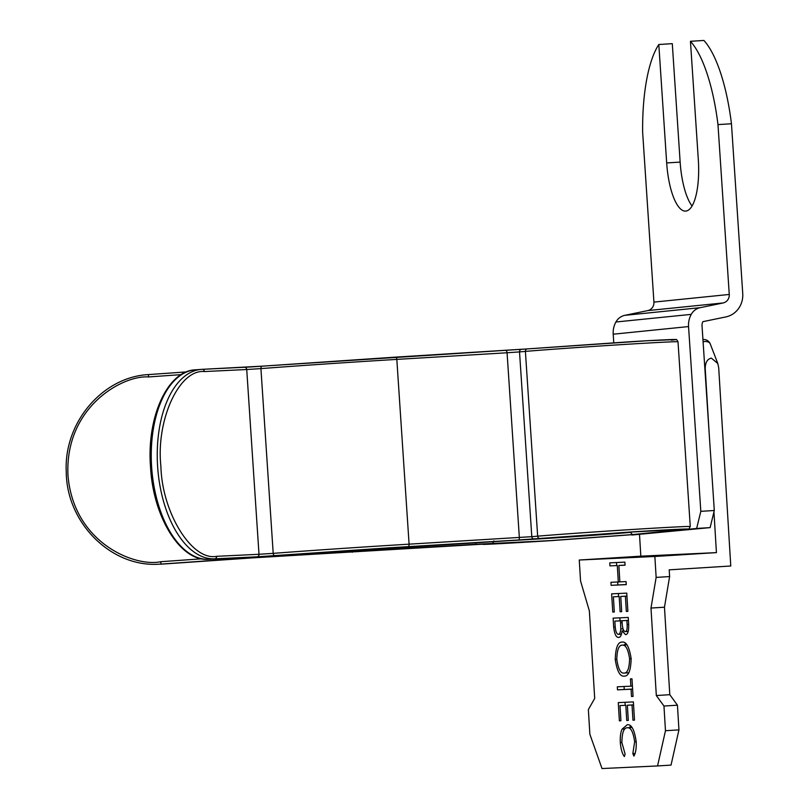 <?xml version="1.0" encoding="UTF-8"?>
<svg xmlns="http://www.w3.org/2000/svg" width="809" height="809" viewBox="0 0 809 809"><rect width="100%" height="100%" fill="white"/><g stroke="black" fill="none" stroke-linecap="round" stroke-linejoin="round"><path stroke-width="1.21" d="M717.977 124.596L729.263 294.456L653.925 302.101L642.639 132.241A113.958 36.324 86.4 0 1 658.809 44.505L666.677 162.943A49.855 15.897 -93.6 0 0 685.607 211.098A49.855 15.897 -93.6 0 0 698.319 159.727L690.451 41.289A113.958 36.324 86.4 0 1 717.977 124.596L731.457 123.757L742.743 293.616A22.419 21.246 -95.8 0 1 725.835 316.926L702.92 321.658A7.119 6.755 84.2 0 0 702.02 325.734L714.296 510.499L710.12 527.61L631.849 535.022L696.65 528.459L700.816 511.339L714.296 510.499M729.263 294.456A8.171 7.746 -95.8 0 1 723.104 302.96L700.189 307.683A14.249 13.5 84.2 0 0 691.25 314.367A21.368 20.255 84.2 0 0 688.55 326.573L700.816 511.339M653.925 302.101A8.171 7.746 -95.8 0 1 647.756 310.595L624.851 315.328L700.189 307.683M691.25 314.367L615.912 322.002A21.368 20.255 84.2 0 0 613.202 334.208L613.768 342.763M615.912 322.002A14.249 13.5 -95.8 0 1 624.851 315.328M731.457 123.757A113.958 36.324 -93.6 0 0 703.931 40.45L690.451 41.289M692.049 205.961A49.855 15.897 86.4 0 1 680.147 162.103L672.289 43.656L658.809 44.505M710.12 527.61L696.65 528.459M709.169 433.351L705.226 368.591C705.286 362.503 707.329 359.014 711.354 358.124L717.795 363.494L718.705 367.751L730.77 565.997L669.205 569.839L669.609 576.564L656.139 577.404L650.992 608.055L656.321 695.538L663.967 706.035L665.473 730.719L657.555 765.941L602.017 768.55L589.872 734.269L588.365 709.574L594.696 698.42L589.367 610.937L580.538 580.953L579.264 560.02L654.865 556.471L716.43 552.618L713.953 511.895M639.514 534.547L640.829 556.167L579.264 560.02M654.865 556.471L656.139 577.404M640.829 556.167L716.43 552.618M669.609 576.564L664.472 607.205L669.791 694.688L677.446 705.195L678.943 729.88L671.035 765.102L657.555 765.941M625.064 565.178L624.882 562.144L609.764 562.852L609.946 565.885L617.307 565.542L618.309 581.944L610.947 582.298L611.129 585.332L626.247 584.624L626.065 581.59L619.856 581.873L618.865 565.471L625.064 565.178M628.644 623.911L628.249 617.439L613.131 618.147L613.667 627.056C614.527 634.155 616.165 637.593 618.602 637.391C620.321 637.522 621.484 635.358 622.081 630.889L625.539 634.62C627.885 634.539 628.927 630.969 628.644 623.911M631.981 678.802L630.433 678.882L630.878 686.174L617.307 686.811L617.489 689.844L631.06 689.207L631.505 696.498L633.053 696.428L631.981 678.802M632.84 753.604L633.912 756.102C635.682 753.169 636.45 748.406 636.208 741.813C634.489 729.809 631.516 724.116 627.288 724.733L622.141 729.091C620.645 732.125 620.028 736.625 620.311 742.591C620.887 749.134 622.232 753.786 624.346 756.557L625.094 753.968L621.868 742.561C622.03 732.549 623.86 727.625 627.369 727.776C630.808 727.291 633.235 731.953 634.65 741.762L632.84 753.604L635.055 753.462M634.499 720.121L633.386 701.899L618.268 702.606L619.381 720.839L620.928 720.758L620.007 705.569L625.822 705.296L626.742 720.485L628.3 720.414L627.369 705.226L632.021 705.003L632.951 720.202L634.499 720.121L632.951 720.202M624.245 676.122C628.522 676.395 630.818 670.53 631.141 658.526C629.281 646.897 626.267 641.416 622.101 642.103C617.884 641.901 615.598 647.716 615.255 659.537C617.075 671.248 620.068 676.769 624.245 676.122M627.875 611.361L626.763 593.128L611.644 593.836L612.757 612.069L614.304 611.998L613.384 596.809L619.198 596.536L620.119 611.725L621.676 611.655L620.746 596.455L625.397 596.243L626.328 611.432L627.875 611.361L626.328 611.432M665.473 730.719L678.943 729.88M663.967 706.035L677.446 705.195M669.791 694.688L656.321 695.538M650.992 608.055L664.472 607.205M625.054 565.087L618.865 565.471M626.247 584.523L611.129 585.332M617.864 584.907L617.692 581.974M619.856 581.853L618.309 581.944M609.946 565.885L617.307 565.542M616.68 565.471L616.509 562.538M623.941 630.777L622.081 630.889M615.234 626.965L613.667 627.056M620.048 620.786L619.866 617.833M630.878 686.174L632.426 686.072M633.053 696.407L631.505 696.498M632.608 689.116L631.06 689.207M632.608 689.035L617.489 689.844M624.235 689.42L624.052 686.487M636.198 741.661L634.65 741.762M631.971 727.483L627.369 727.776M621.868 742.5L620.311 742.591M624.922 728.919L622.141 729.091M629.422 727.645L630.615 725.997M633.568 704.912L632.021 705.003M633.568 704.841L627.369 705.226M628.29 720.394L626.742 720.485M620.007 705.569L625.822 705.296M620.928 720.738L619.381 720.839M625.195 705.246L625.013 702.293M616.812 659.446L615.255 659.537M624.447 645.006L625.539 643.428M626.955 596.142L625.397 596.243M626.945 596.071L620.746 596.455M621.676 611.624L620.119 611.725M613.384 596.809L619.198 596.536M614.304 611.968L612.757 612.069M618.572 596.476L618.389 593.523M621.504 634.155L618.42 634.347C616.539 634.104 615.437 631.081 615.113 625.276L614.86 621.11L627.228 620.452M628.431 620.452L626.884 620.543L627.127 624.548L628.674 624.447M628.421 620.372L626.884 620.543M628.28 631.404L625.327 631.586C623.506 631.354 622.455 628.401 622.151 622.748L622.03 620.776M627.127 624.548C627.369 629.068 626.773 631.414 625.327 631.586M627.218 620.422L620.483 620.847L620.796 628.947C620.493 632.537 619.704 634.337 618.42 634.347M614.86 621.11L620.483 620.847M622.981 628.805L620.796 628.947M631.141 658.647L629.594 658.738C629.331 668.436 627.481 673.219 624.063 673.088L628.704 672.795M626.874 644.854L622.293 645.137C625.681 644.642 628.118 649.172 629.594 658.738M624.063 673.088C620.655 673.594 618.228 669.013 616.802 659.345C617.065 649.748 618.885 645.016 622.293 645.137M684.05 529.642A2.376 2.255 -95.8 0 1 683.969 529.652L640.202 534.092A2.376 2.255 84.2 0 1 640.121 534.102L683.888 529.662C699.674 528.176 672.592 529.329 633.204 531.826L518.387 539.997L390.049 547.744L257.161 556.804L214.769 558.837A2.376 2.002 -92.7 0 0 216.61 556.319C191.986 561.163 162.012 512.734 160.9 466.308C155.854 420.063 179.234 369.096 204.343 371.553A2.376 2.002 -92.7 0 0 202.23 369.329L250.8 366.942L395.55 357.123A2.376 1.122 86.6 0 1 395.561 357.123A2.376 1.122 86.6 0 1 396.825 359.398L409.091 544.164A121.087 1.416 176.2 0 0 390.646 545.296A121.087 1.416 176.2 0 0 273.199 553.366A2.376 1.547 85.6 0 0 274.898 555.652M208.682 559.282A2.376 2.002 -92.7 0 0 208.773 559.282L251.164 557.249L515.04 540.291L630.949 532.059C666.838 529.784 691.543 528.722 677.143 530.077L633.386 534.516L549.19 540.685L475.702 544.285L475.945 542.647M475.702 544.285L235.672 558.817A2.376 0.829 -94 0 1 234.984 558.018M253.874 557.785A2.376 2.326 89.3 0 1 253.743 557.795L164.156 563.964A2.376 0.829 -94 0 1 164.156 563.964A2.376 0.829 -94 0 1 164.146 563.964L238.149 558.726A2.376 0.829 86 0 0 238.17 558.726A2.376 0.829 86 0 0 238.159 558.726L483.671 544.113A2.376 2.366 -102.1 0 1 482.69 543.961M395.581 357.123L527.144 348.922A2.376 2.002 85.2 0 0 525.395 351.399L537.661 536.165A82.983 0.971 -3.8 0 1 633.801 529.389A82.983 0.971 -3.8 0 1 690.269 526.558L678.003 341.792A82.983 0.971 176.2 0 0 621.534 344.624A82.983 0.971 176.2 0 0 525.395 351.399L519.52 351.905L531.796 536.67L409.091 544.164A2.376 1.122 -93.4 0 1 408.13 546.631M678.003 341.792C677.002 339.861 676.324 339.123 675.96 339.578L647.655 340.71L527.185 348.922A2.376 2.002 85.2 0 1 527.235 348.922L629.726 341.762C664.442 339.628 685.365 338.819 671.298 340.154M723.104 302.96L647.756 310.595M688.55 326.573L613.202 334.208M680.147 162.103L666.677 162.943M717.795 363.494L710.292 344.037A7.119 4.753 158.9 0 0 704.942 341.499A7.119 4.753 158.9 0 0 703.092 341.792M705.226 368.591L704.791 367.478M620.604 622.799L622.151 622.708M539.815 538.42A2.376 2.002 -94.8 0 1 537.661 536.165L531.796 536.67A2.376 2.002 -94.8 0 0 533.95 538.915M484.207 543.901L253.743 557.795A2.376 2.326 89.3 0 1 253.652 557.795M404.793 546.924A2.376 1.122 86.6 0 1 404.773 546.924L279.57 555.409A2.376 1.547 85.6 0 0 279.57 555.409A2.376 1.547 85.6 0 0 279.601 555.409M505.797 350.499A2.376 1.122 86.6 0 1 505.817 350.499A2.376 1.122 86.6 0 1 507.071 352.764L519.52 351.905A2.376 2.002 85.2 0 1 521.36 349.417M244.571 367.296A2.376 2.002 87.3 0 1 246.725 369.521L260.923 368.601A121.087 1.416 -3.8 0 1 378.369 360.531A121.087 1.416 -3.8 0 1 396.825 359.398L507.071 352.764L519.348 537.53A2.376 1.122 -93.4 0 1 518.387 539.997M262.318 366.153A2.376 1.547 85.6 0 0 262.288 366.153L202.23 369.329A2.376 2.002 -92.7 0 0 202.189 369.329A94.966 50.896 85.8 0 0 201.481 369.369A94.966 50.896 85.8 0 0 157.624 466.52A94.966 50.896 85.8 0 0 214.769 558.837L208.773 559.282A94.966 50.896 -94.2 0 1 151.627 466.965A94.966 50.896 -94.2 0 1 195.485 369.814C167.716 370.522 146.48 416.959 150.535 467.056C153.154 517.689 180.852 561.992 208.732 559.282L251.114 557.249A2.376 2.002 87.3 0 1 251.073 557.249L279.57 555.409M482.245 543.992L500.023 543.678L551.687 540.604L640.202 534.092A2.376 2.255 84.2 0 0 640.283 534.082M640.121 534.102L547.764 540.857C498.941 543.85 477.583 544.932 483.671 544.113M235.672 558.817L161.669 564.055A2.376 0.829 -94 0 1 160.678 561.719C135.609 567.22 73.7 543.759 67.976 475.459C64.619 406.998 122.837 375.032 148.411 376.954A2.376 0.829 -94 0 1 149.068 374.547L186.586 371.897L149.068 374.547A2.376 0.829 -94 0 1 149.078 374.547C102.925 376.559 63.628 422.45 66.257 471.91C66.52 522.958 111.136 567.251 158.685 564.217A94.966 89 -92 0 0 161.669 564.055L164.146 563.964A94.966 89 88 0 1 161.163 564.126M690.269 526.558C687.66 530.492 691.695 528.186 683.969 529.652A2.376 2.255 -95.8 0 1 683.888 529.662M201.856 558.797L160.678 561.719M260.822 557.31A2.376 2.326 -90.7 0 0 262.328 556.602M352.279 552.254L352.512 550.241M491.629 543.466A2.376 2.366 77.9 0 0 491.963 543.415C492.459 543.87 493.106 543.041 493.894 540.918M490.76 543.648A2.376 2.366 77.9 0 0 491.103 543.608L491.963 543.415M633.386 534.516A2.376 2.255 -95.8 0 1 630.98 532.292A71.121 0.829 -3.8 0 1 576.726 536.448A71.121 0.829 -3.8 0 1 509.104 540.655M677.143 530.077A2.376 2.255 -95.8 0 1 675.626 529.592M636.875 531.695L630.959 532.059M539.937 538.561A2.376 2.002 85.2 0 0 540.028 538.561L630.939 532.059L680.268 529.48M404.773 546.924A2.376 1.122 86.6 0 1 404.763 546.924L515.03 540.301A2.376 1.122 86.6 0 1 515.03 540.301A2.376 1.122 86.6 0 1 515.009 540.301L539.987 538.561M257.161 556.804A2.376 2.002 -92.7 0 0 259.001 554.286L216.61 556.319M527.185 348.922L262.288 366.153A2.376 1.547 85.6 0 0 260.923 368.601L273.199 553.366L259.001 554.286L246.725 369.521L204.343 371.553M148.411 376.954L181.236 374.628M710.292 344.037A7.119 7.119 0 0 0 703.314 339.487M161.173 564.126L158.685 564.217M202.23 369.329L195.485 369.814"/></g></svg>
